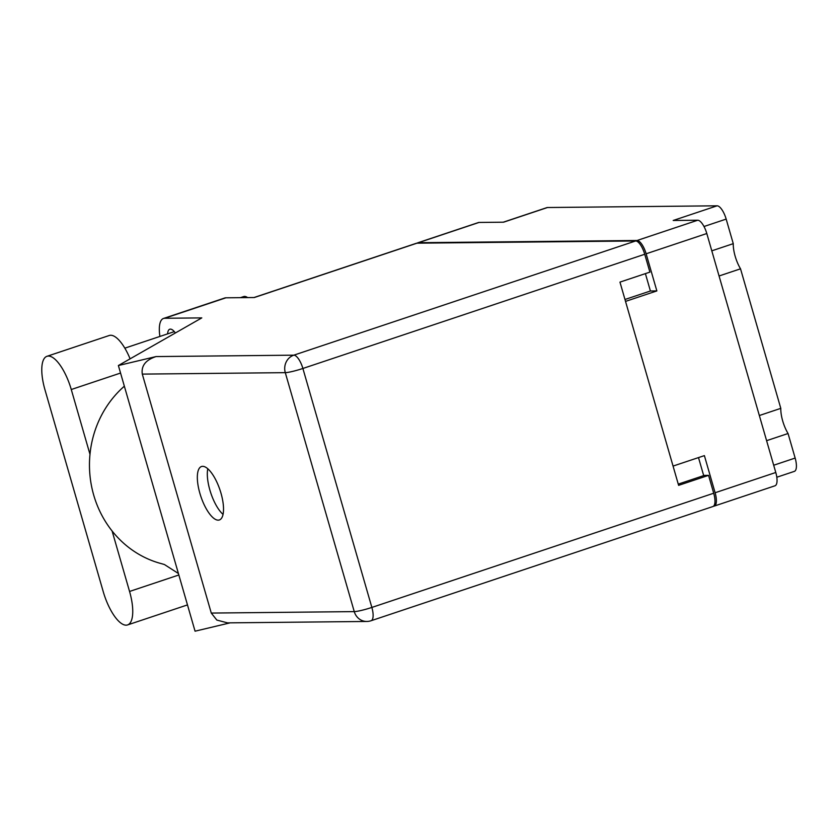 <?xml version="1.0" encoding="UTF-8"?>
<svg xmlns="http://www.w3.org/2000/svg" width="837" height="837" viewBox="0 0 837 837"><rect width="100%" height="100%" fill="white"/><g stroke="black" fill="none" stroke-linecap="round" stroke-linejoin="round"><path stroke-width="1.26" d="M766.598 440.68L788.056 433.514A21.071 7.554 71.5 0 1 782.7 420.948A21.071 7.554 71.5 0 1 780.795 408.351L759.337 415.529M719.067 275.99L740.525 268.813A21.071 7.554 71.5 0 1 735.168 256.258A21.071 7.554 71.5 0 1 733.264 243.661L711.806 250.828M788.056 433.514L795.15 458.069A13.978 5.012 71.5 0 1 794.355 471.377L776.809 477.236M740.525 268.813L780.795 408.351M713.553 506.155L713.741 506.155A13.978 5.012 -108.5 0 0 714.317 506.061A13.978 5.012 -108.5 0 0 715.112 492.752L704.388 455.621L673.063 466.083L625.521 301.393L656.857 290.92L646.133 253.789A13.978 5.012 -108.5 0 0 637.062 240.491L418.364 242.709A13.978 5.012 -108.5 0 0 417.789 242.803A13.978 5.012 -108.5 0 0 417.15 243.18M715.112 492.752L775.784 472.486L706.805 233.523L646.133 253.789M637.062 240.491L697.723 220.225L673.189 220.476L717.1 205.808L547.471 207.524L503.571 222.192L479.036 222.443L418.364 242.709M503.267 222.192L546.896 207.618A13.978 5.012 71.5 0 1 547.471 207.524M717.1 205.808A13.978 5.012 71.5 0 1 726.171 219.095L733.264 243.661M698.497 457.588L703.697 475.615M656.857 290.92L650.412 290.994L624.977 299.489M645.4 273.626L650.412 290.994M417.789 242.803L478.461 222.537A13.978 5.012 71.5 0 1 479.036 222.443M775.784 472.486A13.978 5.012 71.5 0 1 774.978 485.795L714.317 506.061M697.723 220.225A13.978 5.012 71.5 0 1 706.805 233.523M130.101 358.843A35.154 12.597 -108.5 0 0 110.693 335.26A35.154 12.597 -108.5 0 0 109.239 335.501L46.977 356.3A35.154 12.597 -108.5 0 0 44.968 389.78L103.254 591.717A35.154 12.597 -108.5 0 0 127.548 624.936A35.154 12.597 -108.5 0 0 129.557 591.456L112.106 531.003M89.988 454.355L71.271 389.519A35.154 12.597 -108.5 0 0 48.42 356.06A35.154 12.597 -108.5 0 0 46.977 356.3M240.428 297.658L243.63 296.591A22.536 8.077 71.5 0 1 244.55 296.434A22.536 8.077 71.5 0 1 247.637 297.585M175.372 332.98A14.982 5.367 -108.5 0 0 170.403 329.119A14.982 5.367 -108.5 0 0 169.785 329.223A14.982 5.367 -108.5 0 0 167.599 333.869M218.195 520.154A28.176 10.096 -108.5 0 0 219.357 519.965A28.176 10.096 -108.5 0 0 220.508 491.591A28.176 10.096 -108.5 0 0 202.659 466.335A28.176 10.096 -108.5 0 0 201.508 466.523A28.176 10.096 -108.5 0 0 200.357 494.908A28.176 10.096 -108.5 0 0 218.195 520.154M164.648 318.269A28.176 10.096 -108.5 0 0 163.487 318.468L224.755 297.993A28.176 10.096 71.5 0 1 225.917 297.805L164.648 318.269L201.79 317.893L118.383 365.528L156.048 356.572L293.808 355.17L635.66 240.962L416.972 243.18L254.322 297.522L225.917 297.805M163.487 318.468A28.176 10.096 -108.5 0 0 159.909 336.443M230.154 622.843L195.063 631.192L118.383 365.528M254.029 297.522L416.397 243.274A13.978 5.012 71.5 0 1 416.972 243.18M635.66 240.962A13.978 5.012 71.5 0 1 644.741 254.26L302.889 368.468L371.858 607.432L713.71 493.223L708.562 475.353L704.346 475.395L678.263 484.11M708.562 475.353L678.619 485.355L619.966 282.121L649.899 272.119L644.741 254.26M713.71 493.223A13.978 5.012 71.5 0 1 712.915 506.531L371.063 620.74A13.978 5.012 71.5 0 0 371.858 607.432A13.978 1.496 163.9 0 1 354.26 611.617L285.291 372.653L142.3 374.108C141.097 365.79 145.68 359.941 156.048 356.572M211.28 613.071L354.26 611.617A13.978 12.963 89.4 0 0 366.773 621.462L227.518 622.874L216.846 620.081L211.28 613.071L142.3 374.108M223.04 514.389A28.176 10.096 71.5 0 1 207.796 468.772M178.407 573.502L164.418 564.525L161.625 563.709A101.423 94.058 -90.6 0 1 91.788 487.375A101.423 94.058 -90.6 0 1 124.347 386.192M773.691 465.236L795.15 458.069M726.171 219.095L704.001 226.513M120.549 373.051L71.271 389.519M293.808 355.17A13.978 12.963 89.4 0 0 285.291 372.653A13.978 1.496 163.9 0 0 302.889 368.468A13.978 5.012 -108.5 0 0 293.808 355.17M178.836 574.988L129.557 591.456M124.839 348.161L174.316 331.63M366.773 621.462A13.978 13.978 0 0 0 371.063 620.74M187.478 604.91L127.548 624.936"/></g></svg>
